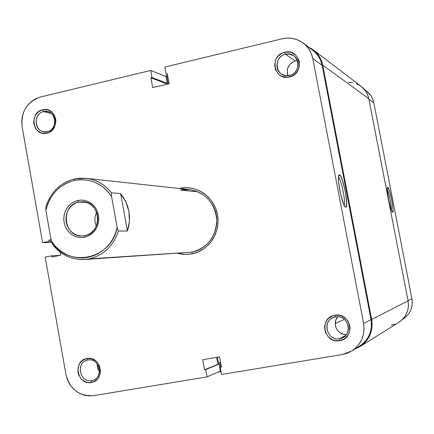 <?xml version="1.0" encoding="UTF-8"?>
<svg xmlns="http://www.w3.org/2000/svg" width="434" height="434" viewBox="0 0 434 434"><rect width="100%" height="100%" fill="white"/><g stroke="black" fill="none" stroke-linecap="round" stroke-linejoin="round"><path stroke-width="0.65" d="M287.905 75.386L287.335 73.449L287.357 69.386L288.903 65.577L291.746 62.61L295.445 60.934L285.431 54.277L289.695 54.152L293.606 55.747C301.229 60.413 298.408 73.807 289.467 75.445L285.583 75.614L281.954 74.35C273.74 70.096 276.17 56.029 285.431 54.277C271.95 56.946 276.143 79.059 289.467 75.445L289.429 76.992C273.865 81.201 268.966 55.384 284.715 52.259L285.431 54.277L295.445 60.934C288.469 63.63 285.995 68.545 288.03 75.679M335.509 316.945C321.692 318.816 325.999 341.504 339.654 338.666L339.692 340.647C323.742 343.945 318.719 317.455 334.853 315.268L335.509 316.945C347.157 314.319 353.661 332.515 342.855 337.581L339.654 338.666C327.41 341.308 321.534 321.822 333.274 317.596L335.509 316.945L334.853 315.268L332.46 315.936L328.321 318.61L326.731 320.514L324.816 325.082L324.556 327.578L325.495 332.52L328.223 336.768L332.33 339.681L334.717 340.489L339.692 340.647L344.308 338.867L347.856 335.422L349.055 333.225L350.054 328.321L349.82 325.793L347.932 321.089L346.354 319.093L342.22 316.191L339.827 315.393L334.853 315.268C350.824 311.818 355.945 338.542 339.692 340.647L339.654 338.666L345.513 335.58L339.654 338.666C353.558 336.865 349.18 314.004 335.509 316.945M43.65 111.614C31.633 113.963 35.349 134.893 47.219 131.648L46.829 133.189C32.962 136.97 28.633 112.531 42.657 109.78L43.65 111.614L51.299 113.388L43.65 111.614L47.686 111.603C57.348 113.323 56.957 129.923 47.219 131.648L43.568 131.724C33.678 130.346 33.749 113.437 43.65 111.614L42.657 109.78L38.659 111.657L35.593 115.021L34.563 117.109L33.695 121.699L33.89 124.026L35.507 128.301L36.868 130.086L40.433 132.62L42.505 133.265L46.829 133.189L48.912 132.473L52.536 129.809L54.972 125.871L55.85 121.26L55.65 118.916L54.017 114.625L52.644 112.835L49.058 110.317L46.98 109.683L42.657 109.78C56.545 105.874 60.955 130.509 46.829 133.189L47.219 131.648C59.306 129.354 55.536 108.272 43.65 111.614M87.923 360.068C75.63 361.701 79.433 383.146 91.579 380.596L91.248 382.528C77.062 385.495 72.624 360.453 86.974 358.538L87.923 360.068C99.234 357.535 104.095 377.119 92.919 380.265L91.579 380.596C80.019 383.076 75.516 363.003 87.001 360.28L87.923 360.068L86.974 358.538L82.889 360.193L79.748 363.41L78.039 367.706L78.006 372.432L78.635 374.726L81.055 378.763L82.758 380.341L86.827 382.332L89.035 382.663L93.386 381.931L97.091 379.452L98.518 377.672L100.249 373.359L100.482 370.994L99.641 366.301L97.2 362.26L95.485 360.681L91.4 358.706L86.974 358.538C101.187 355.441 105.706 380.689 91.248 382.528L91.579 380.596L94.189 379.734L91.579 380.596C103.948 379.023 100.086 357.421 87.923 360.068M344.146 205.298C345.931 202.255 341.281 179.302 338.455 177.191C341.281 179.302 345.931 202.255 344.146 205.298M345.692 207.159L345.041 206.72L345.692 207.159L346.153 206.904L346.668 202.667L345.274 191.481L342.317 180.023L340.766 176.329L339.48 174.837C342.855 175.032 349.24 208.212 345.692 207.159L345.388 207.04C342.252 205.749 336.529 177.441 338.932 175.092L339.48 174.837L338.997 175.005L338.455 177.175L338.547 181.488L340.484 193.683L343.657 204.251L344.417 205.814L345.692 207.159M338.569 176.204L339.48 174.837L338.569 176.204M184.705 252.626L192.072 252.143L191.882 253.923L186.788 254.476L182.692 254.308L177.669 253.331L185.633 254.487L191.882 253.923L197.92 252.089L203.508 249.051L208.423 244.928L212.481 239.872L215.508 234.078L217.391 227.774L218.052 221.21L217.467 214.635L215.66 208.315L212.698 202.499L208.705 197.41L203.834 193.238L198.289 190.157L192.273 188.269L186.029 187.645L179.801 188.307L179.92 188.568L179.058 188.475L179.801 188.307C196.515 184.618 214.298 196.906 217.467 214.635C220.89 232.315 208.77 250.787 191.882 253.923L192.072 252.143L84.402 259.499C71.491 259.955 60.885 254.959 52.585 244.499C62.203 256.38 74.339 261.176 88.997 258.892L192.072 252.143C208.038 249.17 219.485 231.707 216.251 214.998C213.262 198.24 196.45 186.615 180.642 190.097L195.023 191.616L180.642 190.097L189.767 189.647C205.754 192.794 214.759 202.846 216.783 219.788C216.023 236.861 207.788 247.646 192.072 252.143L88.997 258.892L84.402 259.499M54.868 122.632L54.472 124.558L54.868 122.632M97.162 363.844L97.558 367.918L99.446 371.531L97.802 368.64L97.162 363.844M337.853 316.798C331.609 323.162 337.419 335.319 346.375 334.565L343.609 334.299L339.833 332.607L338.249 331.245L336.003 327.751L335.417 325.75L335.439 321.632L336.046 319.668L337.853 316.798M359.894 345.931L363.828 342.833L367.066 339.003L369.486 334.587L370.989 329.759L371.515 324.703L371.043 319.619L322.131 65.355L312.773 58.59C311.455 52.183 308.281 47.018 303.241 43.096C296.916 38.517 289.885 37.08 282.143 38.783L164.822 67.048L166.135 74.16L167.464 74.697L166.135 74.16L167.312 73.878L169.124 83.702L152.681 87.592L150.886 77.805L152.052 77.529L150.75 70.438L40.384 97.026C26.924 101.806 20.832 111.728 22.107 126.788L42.619 242.682L51.825 242.427L42.619 242.682L49.069 241.358L51.434 241.299L49.069 241.358L48.852 240.154L51.082 239.698L48.852 240.154L49.069 241.358L42.619 242.682L22.107 126.788L21.7 121.938L22.172 117.066L23.507 112.363L25.655 108.006L28.535 104.16L32.045 100.97L36.044 98.561L40.384 97.026L150.75 70.438L165.983 76.509L167.242 83.328L165.983 76.509L150.75 70.438L152.052 77.529L150.886 77.805L152.681 87.592L169.124 83.702L167.312 73.878L166.135 74.16L164.822 67.048L282.143 38.783L287.216 38.078L292.299 38.398L297.187 39.722L301.695 42.011L305.65 45.179L308.894 49.102L311.303 53.632L312.773 58.59L363.611 323.428L364.104 328.728L363.556 333.996L361.994 339.025L359.477 343.625L356.108 347.612L352.017 350.835L347.368 353.167L342.334 354.529L221.568 374.493L342.334 354.529L351.806 350.965C361.338 344.352 365.276 335.173 363.611 323.428L312.773 58.59L322.131 65.355L320.715 60.597L318.404 56.241L315.279 52.471L312.871 50.398M65.952 374.499L45.174 257.112L51.63 255.81L51.847 257.015L60.782 255.219L60.245 252.181L60.782 255.219L51.847 257.015L51.63 255.81L60.142 255.349L51.63 255.81L45.174 257.112L65.952 374.499L67.259 379.294L69.397 383.754L72.299 387.719L75.847 391.029L79.91 393.557L84.332 395.206L88.954 395.911L93.587 395.645L207.089 376.886L93.587 395.645C79.205 396.443 69.993 389.396 65.952 374.499M220.353 371.124L219.056 364.11L217.901 364.305L216.62 357.361L217.901 364.305L219.056 364.11L205.749 369.584L207.089 376.886L220.353 371.124L207.089 376.886L205.749 369.584L204.544 369.784L219.056 364.11L220.353 371.124M166.26 84.38L166.113 83.599L167.242 83.328L166.113 83.599L166.26 84.38M196.765 191.307L195.023 191.616M221.568 374.493L220.217 367.164L221.427 366.963L219.561 356.862L202.694 359.721L204.544 369.784L217.901 364.305L204.544 369.784L202.694 359.721L219.561 356.862L221.427 366.963L220.217 367.164L221.373 366.676L220.217 367.164L221.568 374.493M289.429 76.992L293.932 74.963L295.831 73.324L297.399 71.355L299.292 66.711L299.319 61.742L298.619 59.382L295.934 55.346L291.898 52.731L289.565 52.091L284.715 52.259L282.377 53.062L278.34 55.948L276.789 57.917L275.633 60.142L274.662 65.019L275.579 69.831L278.243 73.856L280.109 75.375L282.246 76.482L286.999 77.306L289.429 76.992L289.467 75.445C303.041 72.836 298.776 50.566 285.431 54.277L284.715 52.259C300.301 47.908 305.292 73.948 289.429 76.992M303.241 43.096L312.957 50.463C317.807 54.239 320.867 59.203 322.131 65.355L371.043 319.619L363.611 323.428L371.043 319.619C372.643 330.887 368.857 339.703 359.694 346.061L351.822 350.954M48.852 240.154L51.152 240.105L48.852 240.154M150.886 77.805L166.113 83.599L150.886 77.805M152.052 77.529L167.242 83.328L152.052 77.529M297.447 60.668L295.445 60.934M335.227 323.476L344.444 319.381L335.227 323.476M97.156 365.764L98.198 365.45L97.156 365.764M360.111 346.554L398.824 322.31C406.305 317.097 409.392 309.925 408.079 300.795L368.786 98.643L322.739 65.214L368.786 98.643C367.75 93.635 365.238 89.572 361.262 86.464L313.386 49.991C318.328 53.859 321.448 58.932 322.739 65.214L371.661 319.511C373.3 331.028 369.448 340.044 360.101 346.56L354.882 349.055L360.242 346.468L364.272 343.299L367.593 339.372L370.072 334.847L371.607 329.9L372.15 324.719L371.661 319.511L408.079 300.795L371.661 319.511L322.739 65.214L321.29 60.337L318.919 55.877L315.719 52.015L311.818 48.89L308.563 47.127L313.386 49.991M167.719 76.086L166.775 75.706L168.289 83.898L166.775 75.706L167.719 76.086M165.023 76.124L166.775 75.706L165.023 76.124M221.042 371.634L218.025 372.133L221.042 371.634M220.608 362.531L219.783 362.862L220.553 367.023L219.783 362.862L220.608 362.531M220.553 362.244L218.508 363.079L219.783 362.862L218.508 363.079L220.553 362.244M217.429 357.225L218.508 363.079L217.429 357.225M391.294 325.174L395.265 324.089M398.938 322.24L402.161 319.706L404.819 316.576L406.804 312.974L408.036 309.041L408.465 304.928L408.079 300.795L368.786 98.643L367.62 94.748L365.716 91.183L361.186 86.409M359.998 85.579L356.417 83.746M352.533 82.666L348.491 82.379M387.779 187.331L387.34 188.117L387.329 190.694L388.571 199.45L390.768 208.391L392.477 212.123C390.578 211.477 386.027 188.741 387.535 187.45L387.779 187.331C389.754 187.309 394.739 212.942 392.613 212.183L393.036 211.304L393.025 208.683L391.788 200.041L389.629 191.237L387.779 187.331M392.32 211.982L392.613 212.183L392.32 211.982M403.278 318.941L406.332 316.538L408.85 313.576L410.727 310.169L411.893 306.447L412.3 302.558L411.931 298.652L373.815 102.739L372.708 99.055L370.902 95.681L366.584 91.135M402.356 319.516L403.121 319.039C410.238 314.108 413.179 307.31 411.931 298.652L408.047 300.643L411.931 298.652L373.815 102.739C372.828 97.986 370.441 94.135 366.649 91.183L364.468 89.529M368.895 99.18L373.815 102.739L368.895 99.18M387.285 189.685C389.016 192.701 391.826 206.709 391.387 210.159C391.826 206.709 389.016 192.701 387.285 189.685M78.814 202.06L75.407 203.221L72.332 205.157L69.733 207.783L67.737 210.951L66.451 214.515L65.93 218.291L66.201 222.094L67.259 225.74L69.039 229.038L71.464 231.832L74.409 233.98L77.729 235.369L81.261 235.933L84.831 235.64L84.511 237.252L80.599 237.572L76.726 236.953L73.086 235.429L69.858 233.074L67.199 230.009L65.246 226.391L64.091 222.398L63.787 218.226L64.362 214.087L65.773 210.181L67.954 206.703L70.807 203.828L74.181 201.702L77.914 200.427L78.814 202.06L86.686 202.504L78.814 202.06L82.796 201.756C100.948 201.881 102.825 232.89 84.831 235.64L82.064 235.944C63.331 237.089 60.293 205.114 78.814 202.06L77.914 200.427L74.632 201.49L71.605 203.221L68.952 205.548L66.771 208.38L65.149 211.608L64.134 215.107L63.782 218.752L64.091 222.398L65.057 225.908L66.641 229.152L68.784 232L71.409 234.344L74.409 236.101L77.681 237.197L81.087 237.582L84.511 237.252L87.809 236.21L90.858 234.501L93.538 232.179L95.746 229.342L97.395 226.098L98.426 222.566L98.784 218.893L98.469 215.215L97.487 211.678L95.876 208.423L93.706 205.57L91.053 203.226L88.026 201.49L84.744 200.421L81.326 200.063L77.914 200.427L81.82 200.069L85.699 200.654L89.361 202.157L92.621 204.495L95.312 207.561L97.292 211.195L98.469 215.215L98.773 219.425L98.198 223.597L96.76 227.53L94.547 231.024L91.666 233.893L88.259 236.009L84.511 237.252L84.831 235.64L88.248 234.501L91.352 232.575L93.983 229.955L96.001 226.77L97.308 223.19L97.834 219.382L97.558 215.552L96.484 211.884L94.677 208.57L92.225 205.776L89.258 203.638L85.916 202.271L82.373 201.734L78.814 202.06M45.895 206.812L45.885 210.403C49.877 194.503 59.36 184.521 74.339 180.463L74.67 178.933C60.348 182.687 50.751 191.98 45.895 206.812C50.751 191.98 60.348 182.687 74.67 178.933L86.138 178.32C96.326 179.595 104.773 184.423 111.473 192.804L120.619 193.559L125.92 201.935L128.914 211.363L129.424 221.259L127.412 231.029L118.395 231.078C113.307 246.149 103.504 255.42 88.997 258.892C103.504 255.42 113.307 246.149 118.395 231.078L117.158 227.389C111.549 260.118 67.069 268.668 51.293 240.886L52.585 244.499L51.293 240.886L45.885 210.403L47.393 205.016L49.606 199.906L52.476 195.186L55.953 190.955L59.968 187.293L64.427 184.287L69.25 181.992L74.339 180.463L79.579 179.736L84.869 179.828L90.098 180.739L95.149 182.454L99.918 184.938L104.306 188.139L108.218 192.002L111.56 196.434L117.158 227.389L115.596 232.863L113.312 238.038L110.355 242.801L106.78 247.049L102.679 250.689L98.133 253.657L93.239 255.881L88.102 257.324L82.84 257.953L77.55 257.763L72.353 256.76L67.357 254.959L62.659 252.414L58.357 249.17L54.543 245.302L51.293 240.886L45.885 210.403L45.895 206.812M96.587 212.134C94.482 216.767 94.379 221.443 96.288 226.163C94.379 221.443 94.482 216.767 96.587 212.134M111.473 192.804C101.534 180.94 89.268 176.318 74.67 178.933L74.339 180.463C89.654 177.859 102.061 183.181 111.56 196.434L111.473 192.804L120.619 193.559L127.412 231.029L118.395 231.078L117.158 227.389L111.56 196.434L111.473 192.804M127.412 231.029L120.619 193.559L123.538 197.584L125.92 201.935L127.721 206.551L128.914 211.363L129.484 216.289L129.424 221.259L128.73 226.201L127.412 231.029M86.138 178.32L189.767 189.647"/></g></svg>
